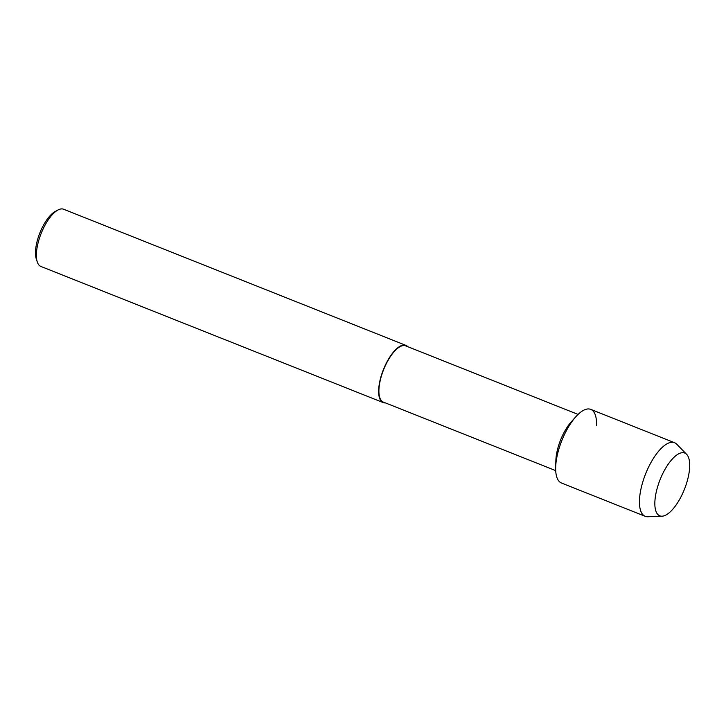 <?xml version="1.0" encoding="UTF-8"?>
<svg xmlns="http://www.w3.org/2000/svg" width="726" height="726" viewBox="0 0 726 726"><rect width="100%" height="100%" fill="white"/><g stroke="black" fill="none" stroke-linecap="round" stroke-linejoin="round"><path stroke-width="1.09" d="M686.796 482.536A33.777 13.086 111.7 0 0 685.48 453.414A33.777 13.086 111.7 0 0 664.898 469.531A33.777 13.086 111.7 0 0 657.747 486.347A33.777 13.086 111.7 0 0 656.676 490.213A33.777 13.086 111.7 0 0 663.546 515.968A33.777 13.086 111.7 0 0 686.796 482.536A33.777 13.086 111.7 0 0 686.642 454.331A33.777 13.086 111.7 0 0 664.898 469.531A33.777 13.086 111.7 0 0 657.747 486.347A33.777 13.086 111.7 0 0 656.676 490.213A33.777 13.086 111.7 0 0 662.03 516.195A33.777 13.086 111.7 0 0 686.796 482.536M596.509 425.581A39.621 15.355 111.7 0 0 575.754 416.815L571.199 421.924A30.247 11.725 111.7 0 0 558.457 446.054A30.247 11.725 111.7 0 0 555.871 460.465L555.68 467.299A39.621 15.355 111.7 0 1 559.065 448.423A39.621 15.355 111.7 0 0 561.461 483.008L645.242 516.331A39.621 15.355 111.7 0 0 647.873 516.758L662.03 516.195M575.754 416.815A39.621 15.355 111.7 0 0 559.065 448.423A39.621 15.355 111.7 0 1 590.746 409.373L674.527 442.697A39.621 15.355 111.7 0 0 642.846 481.746A39.621 15.355 111.7 0 0 645.242 516.331M578.059 414.419L405.689 345.866A30.247 11.725 111.7 0 0 381.504 375.678A30.247 11.725 111.7 0 0 383.337 402.077L555.708 470.63M407.749 346.683A30.782 11.925 111.7 0 0 405.888 345.367A30.782 11.925 111.7 0 0 381.277 375.705A30.782 11.925 111.7 0 0 383.137 402.567A30.782 11.925 111.7 0 0 385.397 402.894M405.888 345.367L63.625 209.242A30.782 11.925 111.7 0 0 57.917 210.032A30.782 11.925 111.7 0 0 39.013 239.58A30.782 11.925 111.7 0 0 37.271 261.941A30.782 11.925 111.7 0 0 40.874 266.442L383.137 402.567M57.917 210.032L55.185 211.511A28.16 10.908 111.7 0 0 37.897 238.536A28.16 10.908 111.7 0 0 36.3 258.991L37.271 261.941M686.642 454.331L676.741 444.194A39.621 15.355 111.7 0 0 674.527 442.697"/></g></svg>
